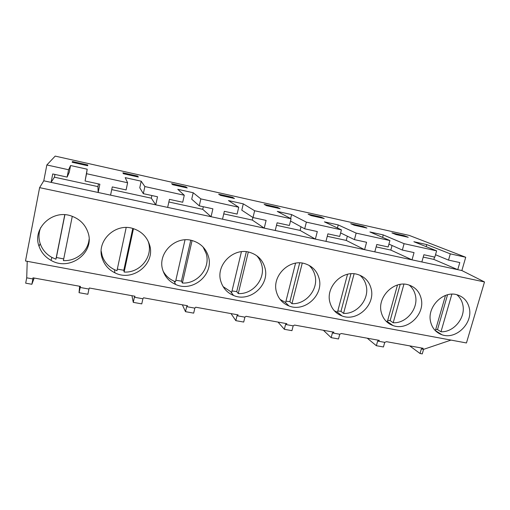 <?xml version="1.0" encoding="UTF-8"?>
<svg xmlns="http://www.w3.org/2000/svg" width="510" height="510" viewBox="0 0 510 510"><rect width="100%" height="100%" fill="white"/><g stroke="black" fill="none" stroke-linecap="round" stroke-linejoin="round"><path stroke-width="0.76" d="M40.704 227.568C38.581 232.923 38.428 238.348 40.264 243.844C42.406 249.747 46.289 254.273 51.905 257.423L55.921 259.195L64.764 214.761M72.273 216.329L63.387 260.597C76.181 261.349 88.032 251.526 89.078 239.381M64.885 214.767L56.374 257.512L63.724 258.908M56.374 257.512L55.921 259.195M101.203 251.156L102.185 255.778C104.352 262.057 108.464 266.698 114.508 269.688L116.981 270.702L126.18 227.536M117.319 269.121L123.809 270.262L124.134 272.047C140.052 273.156 153.357 256.657 148.365 241.957L148.078 241.09M124.134 272.047L133.454 228.671M123.809 270.262L132.778 228.474M26.718 277.835L32.901 278.945L31.862 284.274L25.685 283.171L26.718 277.835L27.228 261.311M79.63 286.25L79.05 292.689L80.453 286.403L32.971 277.822L32.901 278.945M80.127 287.462L88.95 289.049L89.32 288.003L134.997 296.253L134.398 297.241L142.896 298.771L143.533 297.795L187.514 305.739L186.66 306.657L194.839 308.136L195.732 307.224L238.106 314.874L237.01 315.735L244.896 317.156L246.03 316.308L286.881 323.684L285.562 324.481L293.173 325.852L294.525 325.068L333.935 332.182L332.412 332.928L339.756 334.248L341.305 333.514L379.351 340.387L377.642 341.075L384.731 342.357L386.472 341.675L423.223 348.311L421.336 348.955L423.568 349.356L422.267 353.895L420.036 353.5L421.336 348.955M450.993 340.094L423.568 349.356M46.843 164.959L68.582 169.753L70.584 165.527L87.191 169.212L86.547 173.712L127.615 182.758L125.199 177.646L141.187 181.197L144.859 186.558L184.282 195.247L177.786 189.318L193.182 192.735L200.844 198.894L238.725 207.238L228.448 200.564L243.289 203.86L254.637 210.745L291.063 218.771L277.3 211.408L291.612 214.583L306.37 222.143L341.419 229.863L324.424 221.863L338.238 224.929L356.152 233.115L389.901 240.548L369.916 231.961L383.259 234.925L404.098 243.678L436.624 250.844L413.865 241.714L426.755 244.577L450.304 253.859L465.726 257.257L409.3 235.429L55.201 156.105L46.843 164.959L43.784 180.808L39.614 187.642L25.5 260.992L466.452 342.962L484.5 281.953L461.869 270.549L457.744 269.662L459.797 262.561L448.519 260.106L435.521 254.732M131.931 295.698L133.282 302.36L141.767 303.877L142.896 298.771M79.05 292.689L87.867 294.264L88.95 289.049M34.176 278.039L31.862 284.274M409.677 345.863L420.036 353.5M367.251 338.2L376.361 345.71L383.45 346.972L384.731 342.357M323.385 330.276L331.162 337.652L338.5 338.959L339.756 334.248M278.001 322.078L284.344 329.301L291.943 330.658L293.173 325.852M231.017 313.593L235.818 320.65L243.703 322.052L244.896 317.156M182.363 304.808L185.5 311.674L193.679 313.134L194.839 308.136M133.282 302.36L134.398 297.241M39.614 187.642L484.5 281.953M371.178 288.864C369.278 281.475 364.739 276.662 357.555 274.425C342.586 269.605 325.444 286.856 329.887 302.271C331.704 308.971 335.746 313.529 342.031 315.945C357.07 322.039 375.481 304.91 371.178 288.864M430.561 321.574C432.11 328.172 435.897 332.558 441.934 334.745C455.736 339.985 472.866 323.601 469.391 308.512C467.817 301.372 463.666 296.782 456.934 294.735C443.164 290.426 426.915 306.956 430.561 321.574M421.234 298.879C419.5 291.612 415.159 286.913 408.204 284.778C393.854 280.226 377.183 297.107 381.212 312.114C382.889 318.769 386.816 323.244 392.981 325.539C407.382 331.168 425.104 314.428 421.234 298.879M102.332 258.64C104.544 265.041 108.732 269.764 114.897 272.812C133.04 282.342 156.105 263.389 149.43 244.513C146.842 236.774 141.563 231.508 133.601 228.722C115.623 222.137 95.759 241.122 102.332 258.64M39.13 246.521C41.323 252.539 45.288 257.155 51.019 260.361C70.048 271.747 95.472 252.259 87.905 232.209C85.176 224.502 79.809 219.153 71.795 216.163C52.874 208.743 31.843 228.263 39.13 246.521M264.868 267.603C262.624 259.985 257.69 254.943 250.066 252.469C233.714 246.955 215.443 265.009 220.843 281.361C222.902 288.054 227.128 292.753 233.529 295.449C250.008 302.812 270.198 284.835 264.868 267.603M276.477 292.032C278.415 298.745 282.572 303.38 288.934 305.93C304.668 312.585 323.882 295.048 319.094 278.447C317.029 270.938 312.286 266.01 304.878 263.664C289.246 258.525 271.575 276.165 276.477 292.032M208.36 256.3C205.944 248.599 200.825 243.442 193.009 240.822C175.88 234.849 156.895 253.349 162.843 270.243C164.998 276.841 169.256 281.577 175.606 284.446C192.888 292.721 214.308 274.272 208.36 256.3M43.784 180.808L457.744 269.662L433.87 259.411L434.533 257.065M68.582 169.753L67.129 177.091L52.728 173.955L51.089 182.376L54.417 177.187L97.933 186.615L98.487 183.919M321.045 217.075L308.123 214.194L311.138 215.609L324.226 218.529L321.045 217.075L320.866 217.783M87.796 164.953L72.477 161.53L72.127 162.263L87.682 165.737L87.796 164.953L87.637 165.724M218.65 194.195L232.458 197.281L234.46 198.498L220.46 195.368L218.65 194.195M185.889 186.87L171.602 183.683L172.743 184.722L187.234 187.954L185.889 186.87L185.723 187.616M122.91 172.801L137.694 176.103L138.337 177.04L123.331 173.693L122.91 172.801M264.135 204.357L277.485 207.34L280.098 208.679L266.564 205.664L264.135 204.357M350.701 223.705L363.209 226.497L366.919 228.059L354.259 225.235L350.701 223.705M391.929 232.917L404.041 235.626L408.255 237.284L395.996 234.549L391.929 232.917M39.939 244.143L39.041 246.26M144.859 186.558L143.329 193.672L157.52 196.764L155.754 204.841L151.311 198.186L151.884 195.54M184.282 195.247L182.714 202.247L169.447 199.359L167.662 207.398M111.728 189.605L151.311 198.186M127.615 182.758L126.104 189.924L112.283 186.921L110.574 195.145M86.547 173.712L85.074 180.999L99.864 184.212L98.169 192.48L97.933 186.615M54.953 174.439L54.417 177.187M67.129 177.091L69.239 172.316L70.584 165.527M87.191 169.212L85.074 180.999M141.187 181.197L139.772 187.795L143.329 193.672M137.694 176.103L137.534 176.862M72.477 161.53L72.324 162.307M163.117 271.084C165.603 275.68 169.25 279.04 174.057 281.163L175.516 281.737L185.015 239.853M175.848 280.264L181.413 281.157L182.382 283.024C197.682 284.057 210.757 267.903 206.187 253.572L203.095 247.031M182.382 283.024L192.079 240.567M181.413 281.157L190.74 240.267M223.099 286.607L231.687 292.319L241.428 251.723M232.018 290.936L236.723 291.618L238.278 293.562C252.992 294.519 265.85 278.696 261.675 264.715C260.757 261.279 259.093 258.264 256.683 255.669M238.278 293.562L248.3 252.036M236.723 291.618L246.336 251.73M280.117 299.453L285.632 302.487L295.551 263.192M285.963 301.168L289.865 301.665L291.956 303.679C306.127 304.572 318.769 289.068 314.97 275.419C313.969 271.435 311.986 268.075 309.022 265.327M291.956 303.679L302.264 263.109M289.865 301.665L299.695 262.892M238.725 207.238L237.099 214.085L224.349 211.312L222.513 219.172M200.844 198.894L199.257 205.849L212.893 208.819L211.063 216.718L202.725 209.323L203.318 206.735M223.75 213.881L252.291 220.065L252.909 217.489M243.289 203.86L241.785 210.184L252.998 217.547L266.112 220.403L264.231 228.129L252.291 220.065M254.637 210.745L252.998 217.547M291.063 218.771L289.393 225.471L277.128 222.8L275.234 230.488M276.509 225.312L300.097 230.424L301.015 226.784M291.612 214.583L290.623 218.535M306.37 222.143L304.687 228.799L290.502 221.021M341.419 229.863L339.705 236.423L327.904 233.854L325.96 241.377M304.687 228.799L317.303 231.546L315.371 239.107L300.097 230.424M168.861 201.985L202.725 209.323M193.182 192.735L191.722 199.2L199.257 205.849M232.458 197.281L232.286 198.007M277.485 207.34L277.306 208.061M284.344 329.301L285.562 324.481M235.818 320.65L237.01 315.735M185.5 311.674L186.66 306.657M334.299 310.756L337.473 312.26L347.527 274.284M337.811 310.979L340.973 311.329L343.561 313.408C357.217 314.23 369.648 299.032 366.186 285.702C365.198 281.475 363.094 277.982 359.894 275.228M343.561 313.408L354.099 273.806M340.973 311.329L350.944 273.774M385.968 321.09L387.339 321.657L397.475 285.013M387.689 320.401L390.15 320.624L393.197 322.76C406.362 323.531 418.595 308.626 415.452 295.596C414.522 291.286 412.424 287.774 409.167 285.058M393.197 322.76L403.926 284.153M390.15 320.624L400.191 284.395M435.349 330.684L445.498 295.424M435.699 329.447L437.51 329.581L440.978 331.768C453.683 332.482 465.726 317.858 462.882 305.127C462.022 300.83 459.994 297.355 456.801 294.703M440.978 331.768L451.86 294.168M437.51 329.581L447.544 294.786M465.726 257.257L461.869 270.549M389.901 240.548L388.155 246.967L376.788 244.494L374.805 251.863M356.152 233.115L354.431 239.63L366.575 242.269L364.599 249.67L346.239 240.42L347.348 236.194M376.138 246.897L390.807 250.078L392.056 245.495M383.259 234.925L382.589 237.405M404.098 243.678L402.345 250.053L388.932 244.112M402.345 250.053L414.043 252.603L412.029 259.851L390.807 250.078M436.624 250.844L434.839 257.129L423.886 254.745L421.859 261.962M423.223 257.104L433.87 259.411M426.755 244.577L426.175 246.649M450.304 253.859L448.519 260.106M327.273 236.308L346.239 240.42M338.238 224.929L337.442 227.995M354.431 239.63L340.616 232.93M363.209 226.497L363.024 227.192M404.041 235.626L403.856 236.302M376.361 345.71L377.642 341.075M331.162 337.652L332.412 332.928M114.508 269.688L114.897 272.812M51.905 257.423L51.019 260.361M230.922 292.032L233.529 295.449M285.358 302.392L288.934 305.93M174.057 281.163L175.606 284.446M387.37 321.555L392.981 325.539M435.381 330.569L441.934 334.745M337.48 312.222L342.031 315.945"/></g></svg>
